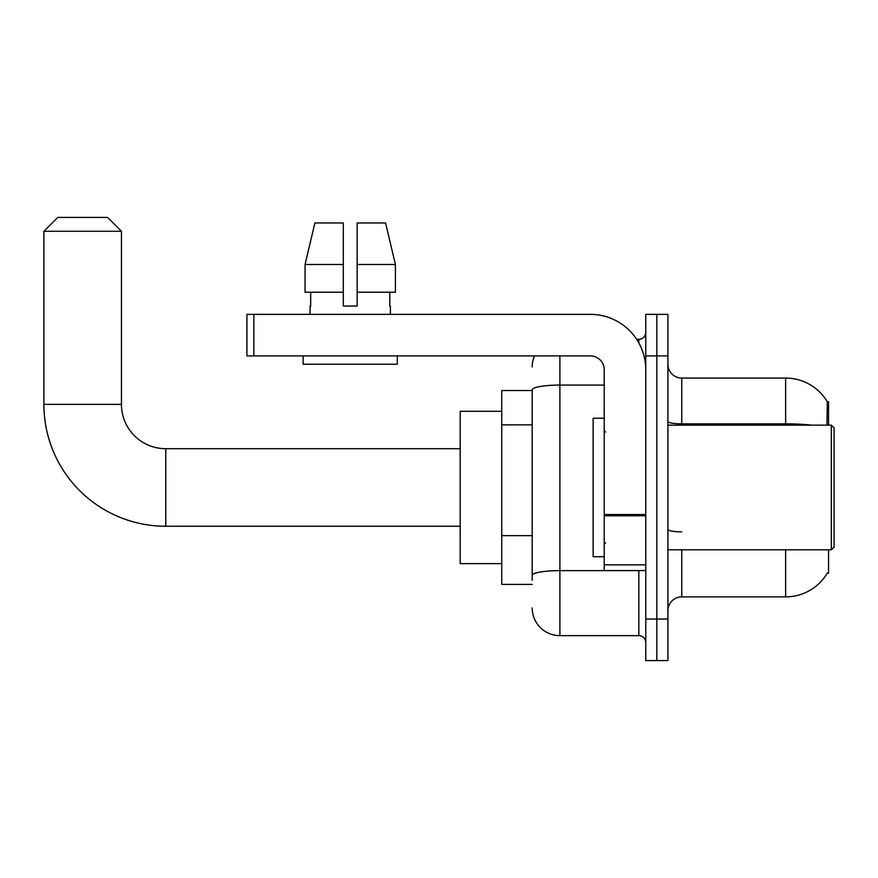<?xml version="1.0" encoding="UTF-8"?>
<svg xmlns="http://www.w3.org/2000/svg" width="878" height="878" viewBox="0 0 878 878"><rect width="100%" height="100%" fill="white"/><g stroke="black" fill="none" stroke-linecap="round" stroke-linejoin="round"><path stroke-width="1.32" d="M828.558 425.15L828.558 401.608L827.306 401.784A48.466 48.466 0 0 0 785.634 378.067A48.466 48.466 0 0 1 827.197 401.608A48.466 48.466 0 0 0 785.634 378.067L681.767 378.067A13.85 13.85 0 0 1 667.917 364.216A13.85 13.85 0 0 0 681.767 378.067L681.767 425.15M828.558 549.793L828.558 573.334L827.438 572.917A48.466 48.466 0 0 1 785.634 596.875A48.466 48.466 0 0 0 827.197 573.334M532.2 390.534L501.733 390.534L501.733 584.408L532.2 584.408M667.917 610.726A13.85 13.85 0 0 1 681.767 596.875L785.634 596.875L785.634 549.793M656.843 619.034L656.843 660.574L667.917 660.574L667.917 619.034L656.843 619.034L656.843 660.574L645.758 660.574L645.758 619.034L656.843 619.034L656.843 355.908L656.843 619.034M645.758 619.034L645.758 314.368L656.843 314.368L656.843 355.908L656.843 314.368L667.917 314.368L667.917 619.034M826.966 425.15L827.306 401.784A48.466 48.466 0 0 0 785.634 378.067L785.634 423.844L681.767 423.844A13.85 2.404 0 0 1 667.917 421.44M532.2 580.259L532.2 389.876A27.701 4.807 180 0 1 559.901 385.069L604.218 385.069M559.901 355.908L559.901 635.65L638.833 635.65L638.833 570.557M636.627 339.292L638.833 339.292A6.925 6.925 0 0 0 645.758 332.367M645.758 642.575A6.925 6.925 0 0 0 638.833 635.65M532.2 366.982A27.701 27.701 0 0 1 534.515 355.908M559.901 635.65A27.701 27.701 0 0 1 532.2 607.949M357.159 306.049L343.309 306.049L357.159 306.049L343.309 306.049L357.159 306.049L357.159 222.957L385.563 222.957L395.407 264.508L395.407 292.209L357.159 292.209M343.309 264.508L343.309 292.209L343.309 264.508L305.061 264.508L314.895 222.957L305.061 264.508L314.895 222.957L343.309 222.957L343.309 306.049M460.193 526.251L165.766 526.251L165.766 448.691A44.317 44.317 0 0 1 121.449 404.374L121.449 231.276L43.9 231.276L57.75 217.426L107.599 217.426L121.449 231.276M460.193 448.691L165.766 448.691A44.317 44.317 0 0 1 121.449 404.374A44.317 44.317 0 0 0 165.766 448.691A44.317 44.317 0 0 1 121.449 404.374A44.317 44.317 0 0 0 165.766 448.691A44.317 44.317 0 0 1 121.449 404.374A44.317 44.317 0 0 0 165.766 448.691A44.317 44.317 0 0 1 121.449 404.374L43.9 404.374L43.9 231.276M165.766 526.251A121.866 121.866 0 0 1 43.9 404.374M501.733 411.299L460.193 411.299L460.193 563.632L501.733 563.632M645.758 570.557L604.218 570.557L604.218 514.563L645.758 514.563M645.758 369.759A55.391 55.391 0 0 0 590.367 314.368L253.841 314.368L253.841 355.908L590.367 355.908A13.85 13.85 0 0 1 604.218 369.759L604.218 514.563M253.841 355.908L246.916 355.908L246.916 314.368L253.841 314.368M310.066 306.049L310.669 306.049L310.066 306.049L310.066 314.368M390.392 306.049L389.788 306.049L390.392 306.049L390.392 314.368M389.788 292.209L389.788 306.049M310.669 306.049L310.669 292.209M303.14 355.908L303.14 364.216L397.317 364.216L397.317 355.908M343.309 292.209L305.061 292.209L305.061 264.508M395.407 264.508L385.563 222.957L395.407 264.508L357.159 264.508M831.334 425.15L834.1 427.926L834.1 547.016L831.334 549.793L831.334 425.15L667.917 425.15M604.218 418.224L593.133 418.224L593.133 556.718L604.218 556.718M532.2 424.864L501.733 424.864M532.2 535.646L501.733 535.646M681.767 549.793L681.767 596.875M811.601 425.15A48.466 8.418 180 0 0 785.634 423.844L785.634 425.15M667.917 355.908L645.758 355.908M681.767 531.859A13.85 2.404 -0 0 1 667.917 529.456M641.236 570.557A6.925 1.207 0 0 1 638.833 570.634L559.901 570.634A27.701 4.807 180 0 0 532.2 575.441M638.833 342.936L638.833 339.292M645.758 515.759L604.218 515.759M604.218 564.839L645.758 564.839M667.917 549.793L831.334 549.793M605.6 432.075L604.218 430.692M605.6 542.867L604.218 544.25"/></g></svg>

